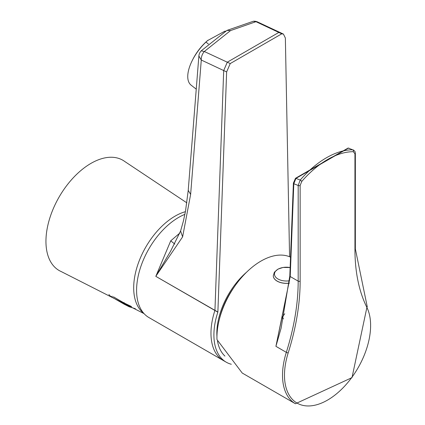 <?xml version="1.0" encoding="UTF-8"?>
<svg xmlns="http://www.w3.org/2000/svg" width="425" height="425" viewBox="0 0 425 425"><rect width="100%" height="100%" fill="white"/><g stroke="black" fill="none" stroke-linecap="round" stroke-linejoin="round"><path stroke-width="0.64" d="M230.233 63.564L227.29 62.193L278.827 32.438L280.484 32.704L278.827 32.438L227.29 62.193L223.693 70.55L227.29 62.193L204.308 51.51L201.211 50.841A8.303 8.303 0 0 0 198.873 55.988L188.227 190.336L185.491 211.294L183.34 221.266L180.598 230.982L170.675 251.037L155.853 276.239L182.617 236.863L190.634 194.384L201.28 60.031L226.631 71.926L230.233 63.564L281.754 33.819L283.422 34.08L285.361 38.022L289.574 256.748M231.306 364.257A59.521 34.367 120 0 1 226.233 362.19A59.521 34.367 120 0 1 217.839 312.168A13.844 7.99 -60 0 0 217.876 312.046L214.938 310.351L223.693 70.55L214.938 310.351A13.844 7.99 -60 0 1 214.901 310.473L214.901 310.473A59.521 34.367 120 0 0 223.3 360.496A59.521 34.367 120 0 1 214.901 310.473L155.816 276.356L170.728 240.832L174.84 244.109M281.754 33.819L255.972 21.686L253.348 21.25L226.923 30.43L201.211 50.841M198.873 55.988L201.28 60.031A8.303 5.222 -64.9 0 1 204.308 51.51L230.562 30.573L226.923 30.43M283.422 34.08L257.662 21.999A8.303 5.222 115.1 0 0 255.972 21.686L230.562 30.573M217.839 312.168L214.901 310.473A13.844 7.99 -60 0 0 214.938 310.351L155.816 276.356M179.892 233.022L170.728 240.832M184.896 214.343A59.521 34.367 120 0 0 140.516 267.522A59.521 34.367 120 0 0 148.909 317.549L226.233 362.19M217.876 312.046L226.631 71.926M234.154 287.109A53.986 31.168 120 0 0 219.454 318.984M144.054 313.629L61.136 271.533A63.676 36.763 -60 0 1 54.432 206.088A63.676 36.763 -60 0 1 113.486 157.351A63.676 36.763 -60 0 1 124.69 161.452L186.862 202.858M290.541 257.168A62.289 35.96 120 0 0 242.229 276.755A62.289 35.96 120 0 0 216.984 339.607L242.234 373.044L295.423 403.75A62.289 35.96 -60 0 1 286.328 352.346L275.915 346.332L281.86 317.783L284.739 313.762M301.771 181.443L300.14 185.465A1.387 0.797 180 0 1 298.18 185.465L300.225 180.046A82.832 47.823 -60 0 1 352.633 149.791L348.394 148.107L295.949 178.383L300.225 180.046A1.387 0.356 -139.1 0 1 301.771 181.443A81.462 47.032 120 0 1 353.313 151.688A1.387 1.073 -90 0 0 352.633 149.791L348.394 148.107A1.387 1.089 90 0 0 348.091 148.054L349.148 148.245M300.14 185.465L300.14 281.138A195.171 112.683 -60 0 1 288.203 352.856A60.903 35.163 120 0 0 327.542 400.1A60.903 35.163 120 0 0 366.887 307.429A195.171 112.683 -60 0 1 354.949 249.491L354.949 153.818L353.313 151.688M295.949 178.383L293.808 183.733L290.217 276.537L275.915 346.332L281.1 328.19L289.813 275.921A1.387 0.834 2.2 0 0 290.217 276.537L298.18 281.138L298.18 185.465L293.808 183.733A1.387 0.834 2.2 0 1 293.399 183.117L295.487 178.293A1.387 0.335 41.5 0 1 295.949 178.383M354.949 153.818A1.387 0.797 -0 0 0 355.353 153.255L355.353 248.923A1.387 0.797 180 0 1 354.949 249.491M283.565 318.808A8.303 0.452 34.2 0 1 281.86 317.783M273.286 275.745A13.148 7.592 -0 0 0 273.286 275.777A13.148 7.592 -0 0 0 289.388 283.178M290.137 267.543A11.958 6.906 -0 0 0 274.476 273.934A11.958 6.906 -0 0 0 289.563 280.771M224.931 356.092A55.367 31.965 -60 0 1 217.488 341.036M216.947 336.488A55.367 31.965 -60 0 1 246.596 272.186M124.105 302.504L123.951 302.897L131.452 306.526M196.244 89.165L191.144 85.181A33.219 15.56 -52 0 1 188.1 72.558A33.219 15.56 -52 0 1 192.227 60.584L192.764 59.511A30.244 14.163 -52 0 1 207.522 40.609L224.719 31.248A33.219 15.56 -52 0 1 225.702 31.147M192.227 60.584A33.219 15.56 -52 0 1 205.939 42.091L208.038 40.168M224.719 31.248L225.075 31.53M208.377 43.993L205.939 42.091M190.634 194.384L188.227 190.336M182.617 236.863L180.604 230.982M143.692 313.225A58.554 33.803 -60 0 1 139.937 258.984A58.554 33.803 -60 0 1 185.417 211.677M288.203 352.856A1.387 0.404 17.5 0 1 286.328 352.346A193.789 111.887 120 0 0 298.18 281.138A1.387 0.797 -0 0 0 300.14 281.138M355.353 248.923L367.147 306.244A1.387 1.057 153.6 0 1 366.887 307.429M289.393 283.108A13.148 7.592 180 0 1 273.286 275.708L274.407 272.186L278.083 269.062L283.066 267.452L290.137 267.511M124.031 304.114L112.455 297.431A1.387 0.797 120 0 1 112.365 297.394L109.639 295.556L108.927 294.472M113.348 296.777L123.951 302.897A1.387 0.797 -60 0 0 124.111 304.172L112.365 297.394A1.387 0.797 120 0 1 112.189 296.172M124.201 304.215A1.387 0.797 -60 0 1 124.111 304.172L129.163 306.76L135.394 308.72M257.662 21.999A8.303 8.303 0 0 0 253.348 21.25M355.353 153.255L355.002 151.491L353.425 149.94M367.147 306.244L352.006 377.618L295.423 403.75M289.813 275.921L293.399 183.117M295.487 178.293L348.091 148.054"/></g></svg>
